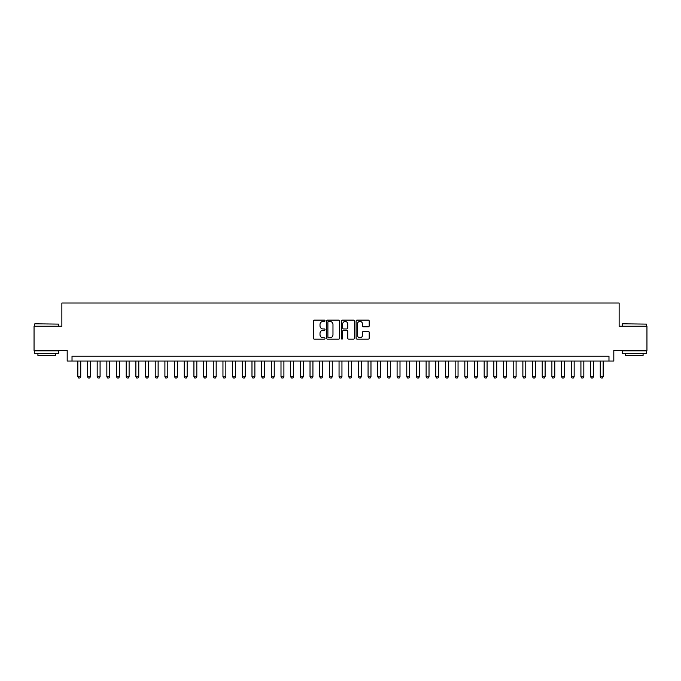 <?xml version="1.0" encoding="UTF-8"?>
<svg xmlns="http://www.w3.org/2000/svg" width="681" height="681" viewBox="0 0 681 681"><rect width="100%" height="100%" fill="white"/><g stroke="black" fill="none" stroke-linecap="round" stroke-linejoin="round"><path stroke-width="1.02" d="M325.024 320.785A0.664 0.664 0 0 0 324.352 320.121L314.264 320.121A0.953 0.953 0 0 0 313.32 321.066L313.32 338.159A0.953 0.953 0 0 0 314.264 339.112L324.352 339.112A0.664 0.664 0 0 0 325.024 338.448A0.664 0.664 0 0 0 324.352 337.785L323.049 337.785A3.039 3.039 0 0 1 320.01 334.746L320.01 333.315A3.039 3.039 0 0 1 323.049 330.276L324.352 330.276A0.664 0.664 0 0 0 325.024 329.613A0.664 0.664 0 0 0 324.352 328.949L323.049 328.949A3.039 3.039 0 0 1 320.01 325.91L320.01 324.488A3.039 3.039 0 0 1 323.049 321.449L324.352 321.449A0.664 0.664 0 0 0 325.024 320.785M368.251 326.812A0.953 0.953 0 0 0 369.204 325.867L369.204 321.066A0.953 0.953 0 0 0 368.251 320.121L357.048 320.121A0.953 0.953 0 0 0 356.095 321.066L356.095 338.159A0.953 0.953 0 0 0 357.048 339.112L368.251 339.112A0.953 0.953 0 0 0 369.204 338.159L369.204 332.371A0.953 0.953 0 0 0 368.251 331.417L363.458 331.417A0.953 0.953 0 0 0 362.505 332.371L362.505 335.239A2.537 2.537 0 0 1 359.968 337.785A2.537 2.537 0 0 1 357.431 335.239L357.431 323.986A2.537 2.537 0 0 1 359.968 321.449A2.537 2.537 0 0 1 362.505 323.986L362.505 325.867A0.953 0.953 0 0 0 363.458 326.812L368.251 326.812M608.976 361.058L613.811 361.058L613.811 350.417L646.95 350.417L646.95 326.233L619.131 326.233L619.131 303.011L61.869 303.011L61.869 326.233L34.05 326.233L34.05 350.417L67.189 350.417L67.189 361.058L608.976 361.058L608.976 356.223L72.024 356.223L72.024 361.058M339.666 321.066A0.953 0.953 0 0 0 338.721 320.121L327.51 320.121A0.953 0.953 0 0 0 326.565 321.066L326.565 338.159A0.953 0.953 0 0 0 327.51 339.112L338.721 339.112A0.953 0.953 0 0 0 339.666 338.159L339.666 321.066M342.279 320.121L353.49 320.121A0.953 0.953 0 0 1 354.435 321.066L354.435 338.159A0.953 0.953 0 0 1 353.49 339.112L348.689 339.112A0.953 0.953 0 0 1 347.744 338.159L347.744 331.23A0.953 0.953 0 0 0 346.791 330.276L343.607 330.276A0.953 0.953 0 0 0 342.662 331.23L342.662 338.448A0.664 0.664 0 0 1 341.998 339.112A0.664 0.664 0 0 1 341.334 338.448L341.334 321.066A0.953 0.953 0 0 1 342.279 320.121M328.557 321.449A0.664 0.664 0 0 0 327.893 322.113L327.893 337.121A0.664 0.664 0 0 0 328.557 337.785L329.936 337.785A3.039 3.039 0 0 0 332.975 334.746L332.975 324.488A3.039 3.039 0 0 0 329.936 321.449L328.557 321.449M347.744 324.037A2.537 2.537 0 0 0 345.199 321.5A2.537 2.537 0 0 0 342.662 324.037L342.662 328.004A0.953 0.953 0 0 0 343.607 328.949L346.791 328.949A0.953 0.953 0 0 0 347.744 328.004L347.744 324.037M77.83 361.058L77.83 376.729L80.733 376.729L80.733 361.058M80.733 376.729L80.009 377.989L78.553 377.989L77.83 376.729M34.825 323.807L58.719 324.105L34.825 323.807M46.631 353.32L34.535 353.32L34.535 350.902L58.719 350.902L58.719 353.32L46.631 353.32M55.331 353.32L55.331 355.542L37.923 355.542L37.923 353.32M622.57 323.807L646.465 324.105L622.57 323.807M634.369 353.32L622.281 353.32L622.281 350.902L646.465 350.902L646.465 353.32L634.369 353.32M643.077 353.32L643.077 355.542L625.669 355.542L625.669 353.32M87.5 361.058L87.5 376.729L90.403 376.729L90.403 361.058M90.403 376.729L89.679 377.989L88.232 377.989L87.5 376.729M97.179 361.058L97.179 376.729L100.081 376.729L100.081 361.058M100.081 376.729L99.358 377.989L97.902 377.989L97.179 376.729M106.849 361.058L106.849 376.729L109.752 376.729L109.752 361.058M109.752 376.729L109.028 377.989L107.581 377.989L106.849 376.729M116.528 361.058L116.528 376.729L119.43 376.729L119.43 361.058M119.43 376.729L118.707 377.989L117.251 377.989L116.528 376.729M126.206 361.058L126.206 376.729L129.109 376.729L129.109 361.058M129.109 376.729L128.377 377.989L126.93 377.989L126.206 376.729M135.877 361.058L135.877 376.729L138.779 376.729L138.779 361.058M138.779 376.729L138.056 377.989L136.6 377.989L135.877 376.729M145.555 361.058L145.555 376.729L148.458 376.729L148.458 361.058M148.458 376.729L147.726 377.989L146.279 377.989L145.555 376.729M155.225 361.058L155.225 376.729L158.128 376.729L158.128 361.058M158.128 376.729L157.405 377.989L155.949 377.989L155.225 376.729M164.904 361.058L164.904 376.729L167.807 376.729L167.807 361.058M167.807 376.729L167.075 377.989L165.628 377.989L164.904 376.729M174.574 361.058L174.574 376.729L177.477 376.729L177.477 361.058M177.477 376.729L176.754 377.989L175.306 377.989L174.574 376.729M184.253 361.058L184.253 376.729L187.156 376.729L187.156 361.058M187.156 376.729L186.432 377.989L184.977 377.989L184.253 376.729M193.923 361.058L193.923 376.729L196.826 376.729L196.826 361.058M196.826 376.729L196.102 377.989L194.655 377.989L193.923 376.729M203.602 361.058L203.602 376.729L206.505 376.729L206.505 361.058M206.505 376.729L205.781 377.989L204.326 377.989L203.602 376.729M213.272 361.058L213.272 376.729L216.175 376.729L216.175 361.058M216.175 376.729L215.451 377.989L214.004 377.989L213.272 376.729M222.951 361.058L222.951 376.729L225.854 376.729L225.854 361.058M225.854 376.729L225.13 377.989L223.674 377.989L222.951 376.729M232.63 361.058L232.63 376.729L235.532 376.729L235.532 361.058M235.532 376.729L234.8 377.989L233.353 377.989L232.63 376.729M242.3 361.058L242.3 376.729L245.203 376.729L245.203 361.058M245.203 376.729L244.479 377.989L243.023 377.989L242.3 376.729M251.979 361.058L251.979 376.729L254.881 376.729L254.881 361.058M254.881 376.729L254.149 377.989L252.702 377.989L251.979 376.729M261.649 361.058L261.649 376.729L264.551 376.729L264.551 361.058M264.551 376.729L263.828 377.989L262.372 377.989L261.649 376.729M271.327 361.058L271.327 376.729L274.23 376.729L274.23 361.058M274.23 376.729L273.498 377.989L272.051 377.989L271.327 376.729M280.998 361.058L280.998 376.729L283.9 376.729L283.9 361.058M283.9 376.729L283.177 377.989L281.73 377.989L280.998 376.729M290.676 361.058L290.676 376.729L293.579 376.729L293.579 361.058M293.579 376.729L292.856 377.989L291.4 377.989L290.676 376.729M300.347 361.058L300.347 376.729L303.249 376.729L303.249 361.058M303.249 376.729L302.526 377.989L301.079 377.989L300.347 376.729M310.025 361.058L310.025 376.729L312.928 376.729L312.928 361.058M312.928 376.729L312.204 377.989L310.749 377.989L310.025 376.729M319.695 361.058L319.695 376.729L322.598 376.729L322.598 361.058M322.598 376.729L321.875 377.989L320.428 377.989L319.695 376.729M329.374 361.058L329.374 376.729L332.277 376.729L332.277 361.058M332.277 376.729L331.553 377.989L330.098 377.989L329.374 376.729M339.053 361.058L339.053 376.729L341.947 376.729L341.947 361.058M341.947 376.729L341.224 377.989L339.776 377.989L339.053 376.729M348.723 361.058L348.723 376.729L351.626 376.729L351.626 361.058M351.626 376.729L350.902 377.989L349.447 377.989L348.723 376.729M358.402 361.058L358.402 376.729L361.305 376.729L361.305 361.058M361.305 376.729L360.572 377.989L359.125 377.989L358.402 376.729M368.072 361.058L368.072 376.729L370.975 376.729L370.975 361.058M370.975 376.729L370.251 377.989L368.796 377.989L368.072 376.729M377.751 361.058L377.751 376.729L380.653 376.729L380.653 361.058M380.653 376.729L379.921 377.989L378.474 377.989L377.751 376.729M387.421 361.058L387.421 376.729L390.324 376.729L390.324 361.058M390.324 376.729L389.6 377.989L388.144 377.989L387.421 376.729M397.1 361.058L397.1 376.729L400.002 376.729L400.002 361.058M400.002 376.729L399.27 377.989L397.823 377.989L397.1 376.729M406.77 361.058L406.77 376.729L409.673 376.729L409.673 361.058M409.673 376.729L408.949 377.989L407.502 377.989L406.77 376.729M416.449 361.058L416.449 376.729L419.351 376.729L419.351 361.058M419.351 376.729L418.628 377.989L417.172 377.989L416.449 376.729M426.119 361.058L426.119 376.729L429.021 376.729L429.021 361.058M429.021 376.729L428.298 377.989L426.851 377.989L426.119 376.729M435.797 361.058L435.797 376.729L438.7 376.729L438.7 361.058M438.7 376.729L437.977 377.989L436.521 377.989L435.797 376.729M445.468 361.058L445.468 376.729L448.37 376.729L448.37 361.058M448.37 376.729L447.647 377.989L446.2 377.989L445.468 376.729M455.146 361.058L455.146 376.729L458.049 376.729L458.049 361.058M458.049 376.729L457.326 377.989L455.87 377.989L455.146 376.729M464.825 361.058L464.825 376.729L467.728 376.729L467.728 361.058M467.728 376.729L466.996 377.989L465.549 377.989L464.825 376.729M474.495 361.058L474.495 376.729L477.398 376.729L477.398 361.058M477.398 376.729L476.674 377.989L475.219 377.989L474.495 376.729M484.174 361.058L484.174 376.729L487.077 376.729L487.077 361.058M487.077 376.729L486.345 377.989L484.898 377.989L484.174 376.729M493.844 361.058L493.844 376.729L496.747 376.729L496.747 361.058M496.747 376.729L496.023 377.989L494.568 377.989L493.844 376.729M503.523 361.058L503.523 376.729L506.426 376.729L506.426 361.058M506.426 376.729L505.694 377.989L504.246 377.989L503.523 376.729M513.193 361.058L513.193 376.729L516.096 376.729L516.096 361.058M516.096 376.729L515.372 377.989L513.925 377.989L513.193 376.729M522.872 361.058L522.872 376.729L525.775 376.729L525.775 361.058M525.775 376.729L525.051 377.989L523.595 377.989L522.872 376.729M532.542 361.058L532.542 376.729L535.445 376.729L535.445 361.058M535.445 376.729L534.721 377.989L533.274 377.989L532.542 376.729M542.221 361.058L542.221 376.729L545.123 376.729L545.123 361.058M545.123 376.729L544.4 377.989L542.944 377.989L542.221 376.729M551.891 361.058L551.891 376.729L554.794 376.729L554.794 361.058M554.794 376.729L554.07 377.989L552.623 377.989L551.891 376.729M561.57 361.058L561.57 376.729L564.472 376.729L564.472 361.058M564.472 376.729L563.749 377.989L562.293 377.989L561.57 376.729M571.248 361.058L571.248 376.729L574.151 376.729L574.151 361.058M574.151 376.729L573.419 377.989L571.972 377.989L571.248 376.729M580.919 361.058L580.919 376.729L583.821 376.729L583.821 361.058M583.821 376.729L583.098 377.989L581.642 377.989L580.919 376.729M590.597 361.058L590.597 376.729L593.5 376.729L593.5 361.058M593.5 376.729L592.768 377.989L591.321 377.989L590.597 376.729M600.267 361.058L600.267 376.729L603.17 376.729L603.17 361.058M603.17 376.729L602.447 377.989L600.991 377.989L600.267 376.729M34.535 326.233L34.535 324.105M40.051 350.902L40.051 350.417M53.203 350.902L53.203 350.417M58.719 326.233L58.719 324.105M622.281 326.233L622.281 324.105M627.797 350.902L627.797 350.417M640.949 350.902L640.949 350.417M646.465 326.233L646.465 324.105"/></g></svg>
